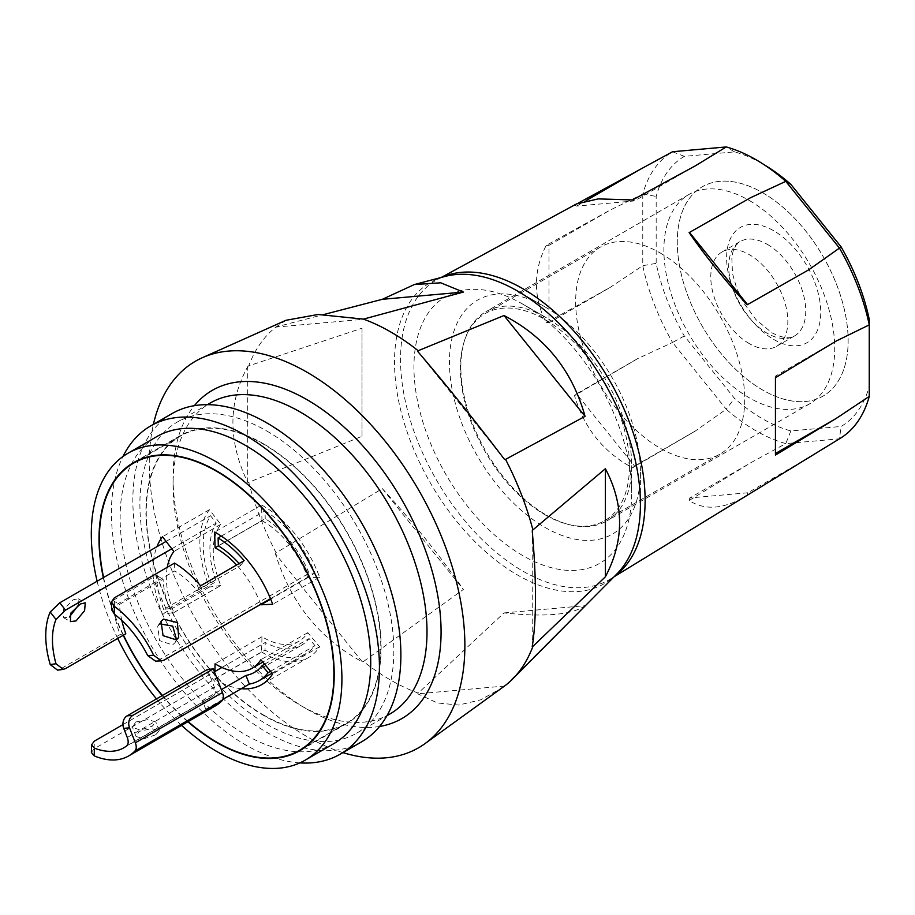 <?xml version="1.0" encoding="UTF-8"?>
<svg xmlns="http://www.w3.org/2000/svg" width="915" height="915" viewBox="0 0 915 915"><rect width="100%" height="100%" fill="white"/><g stroke="black" fill="none" stroke-linecap="round" stroke-linejoin="round"><path stroke-width="0.69" stroke-dasharray="4.58 3.43" d="M544.94 514.745A119.545 69.014 -120 0 0 604.712 520.658A119.545 69.014 -120 0 0 623.035 424.869A119.545 69.014 -120 0 0 544.94 319.529A119.545 69.014 -120 0 0 485.167 313.605A119.545 69.014 -120 0 0 466.844 409.405A119.545 69.014 -120 0 0 544.94 514.745M660.195 252.986A119.545 69.014 60 0 1 738.291 358.337A119.545 69.014 60 0 1 719.956 454.126A119.545 69.014 60 0 1 660.195 448.201A119.545 69.014 60 0 1 582.1 342.862A119.545 69.014 60 0 1 600.423 247.073A119.545 69.014 60 0 1 660.195 252.986M544.94 306.88L544.94 306.88A135.031 77.958 60 0 1 640.42 472.266A135.031 77.958 60 0 1 544.94 527.395A135.031 77.958 60 0 1 449.459 362.008A135.031 77.958 60 0 1 544.94 306.88L517.467 291.016L544.94 306.88M616.859 573.968A173.884 100.398 60 0 1 517.467 574.975A173.884 100.398 60 0 1 400.553 409.451A173.884 100.398 60 0 1 445.079 276.444M103.315 577.651A166.301 96.018 -120 0 0 123.216 635.273M162.161 695.606A166.301 96.018 -120 0 0 187.872 721.763M263.52 443.821A166.301 96.018 -120 0 0 180.369 435.586A166.301 96.018 -120 0 0 154.875 568.856A166.301 96.018 -120 0 0 263.52 715.404A166.301 96.018 -120 0 0 346.671 723.639A166.301 96.018 -120 0 0 372.165 590.381A166.301 96.018 -120 0 0 263.52 443.821M389.824 714.043A179.569 103.681 60 0 1 300.04 705.145L307.074 709.217A189.519 109.423 60 0 1 173.061 477.092A189.519 109.423 60 0 1 194.369 405.677M379.576 726.464A189.519 109.423 60 0 1 307.074 709.217L300.04 705.145A179.569 103.681 60 0 1 173.061 485.225A179.569 103.681 60 0 1 210.256 403.012M266.871 431.057A179.569 103.681 60 0 1 384.174 589.294A179.569 103.681 60 0 1 356.656 733.189A179.569 103.681 60 0 1 266.871 724.303A179.569 103.681 60 0 1 149.557 566.065A179.569 103.681 60 0 1 177.087 422.17A179.569 103.681 60 0 1 266.871 431.057M299.868 762.893A189.519 109.423 60 0 1 245.426 744.799A189.519 109.423 60 0 1 122.976 456.494M361.631 741.813A189.519 109.423 60 0 1 266.871 732.423A189.519 109.423 60 0 1 143.06 565.413A189.519 109.423 60 0 1 172.112 413.546M334.032 743.518A177.201 102.308 60 0 1 245.426 734.745A177.201 102.308 60 0 1 129.667 578.589A177.201 102.308 60 0 1 156.831 436.592M342.919 752.61A223.157 128.843 60 0 1 307.074 736.678A223.157 128.843 60 0 1 153.4 424.354M505.549 685.301L585.062 605.684C572.252 614.834 545.237 617.248 504.016 612.924L418.189 693.101A213.206 123.102 60 0 1 390.831 680.2A213.206 123.102 60 0 1 363.472 661.511L463.379 589.466C441.099 557.121 414.083 523.517 382.333 488.633L276.113 552.832A213.206 123.102 60 0 1 248.754 482.331L362.02 436.272L362.02 328.21L248.754 365.84A213.206 123.102 60 0 1 276.113 326.929L323.704 314.543M418.189 693.101L417.697 693.81L437.37 702.949L458.655 705.053L480.615 699.861L502.232 687.748M285.926 320.296L276.113 326.929M248.754 365.84L247.713 366.595C227.995 402.68 227.995 441.259 247.713 482.354L248.754 482.331M276.113 552.832L275.438 553.804C290.673 602.791 319.61 638.796 362.249 661.797L363.472 661.511M181.593 725.389A177.201 102.308 60 0 1 156.465 698.888M117.726 638.453A177.201 102.308 60 0 1 97.116 581.231M532.233 530.86L532.233 646.619M417.697 351.406L504.508 459.41M504.016 612.924L585.062 605.684M504.508 686.056L417.697 693.81M382.333 488.633L463.379 589.466M362.249 661.797L275.438 553.804M362.02 328.21L362.02 436.272M247.713 482.354L247.713 366.595M275.438 327.147L362.249 319.392M762.71 192.756A120.814 69.757 60 0 1 841.64 299.228A120.814 69.757 60 0 1 823.123 396.046A120.814 69.757 60 0 1 762.71 390.053A120.814 69.757 60 0 1 683.78 283.593A120.814 69.757 60 0 1 702.297 186.774A120.814 69.757 60 0 1 762.71 192.756A120.814 69.757 60 0 1 841.64 299.228A120.814 69.757 60 0 1 823.123 396.046A120.814 69.757 60 0 1 762.71 390.053A120.814 69.757 60 0 1 683.78 283.593A120.814 69.757 60 0 1 702.297 186.774A120.814 69.757 60 0 1 762.71 192.756M749.305 343.628A54.488 31.453 60 0 1 713.711 295.614A54.488 31.453 60 0 1 722.061 251.957A54.488 31.453 60 0 1 749.305 254.656A54.488 31.453 60 0 1 784.91 302.671A54.488 31.453 60 0 1 776.549 346.328A54.488 31.453 60 0 1 749.305 343.628M749.305 200.499A120.814 69.757 60 0 1 828.235 306.96A120.814 69.757 60 0 1 809.718 403.778A120.814 69.757 60 0 1 749.305 397.796A120.814 69.757 60 0 1 670.386 291.325A120.814 69.757 60 0 1 688.904 194.506A120.814 69.757 60 0 1 749.305 200.499M869.25 319.438L869.25 386.404A156.145 90.15 60 0 1 841.091 426.459L790.869 430.942A156.145 90.15 60 0 1 762.71 418.898A156.145 90.15 60 0 1 734.551 398.437L684.329 335.954A156.145 90.15 60 0 1 656.169 263.383L656.169 196.416A156.145 90.15 60 0 1 684.329 156.362L734.551 151.867A156.145 90.15 60 0 1 767.548 166.827M684.329 156.362L672.559 151.741A166.027 95.858 -120 0 0 642.776 194.117L609.767 210.267L546.244 245.369C539.736 257.996 536.465 270.886 536.453 284.062C536.465 297.226 539.736 310.128 546.244 322.743L609.767 287.642L642.776 265.67A166.027 95.858 -120 0 0 672.559 342.45L637.378 358.783L574.529 395.646C584.102 428.094 603.454 452.159 632.562 467.828L695.4 430.976L726.213 409.199A166.027 95.858 -120 0 0 756.007 430.839A166.027 95.858 -120 0 0 785.802 443.603L750.609 462.853L689.132 500.494C705.213 510.913 724.554 509.186 747.155 495.301L747.841 492.773L808.643 457.672M684.329 335.954L672.559 342.45L726.213 409.199L734.551 398.437M522.831 555.634A153.983 88.904 60 0 1 413.946 367.041A153.983 88.904 60 0 1 522.831 304.169L522.831 304.169A153.983 88.904 60 0 1 631.716 492.762A153.983 88.904 60 0 1 522.831 555.634M546.278 317.711L522.831 304.169L546.289 317.711A120.814 69.757 -120 0 0 546.278 317.711A120.814 69.757 -120 0 0 485.876 311.729A120.814 69.757 -120 0 0 467.348 408.548A120.814 69.757 -120 0 0 546.278 515.008A120.814 69.757 -120 0 0 606.691 520.99A120.814 69.757 -120 0 0 631.716 465.689A120.814 69.757 -120 0 0 546.289 317.711M442.139 277.211A172.935 99.849 -120 0 0 437.656 279.407A172.935 99.849 -120 0 0 400.541 359.298A172.935 99.849 -120 0 0 476.875 534.223A172.935 99.849 -120 0 0 610.568 578.909A172.935 99.849 -120 0 0 614.72 576.118M576.461 203.942L578.692 202.867M642.776 194.129L642.776 265.67L656.169 263.383M825.49 447.366L839.467 438.811A166.027 95.858 -120 0 0 840.245 438.331M775.44 377.701L775.44 376.134L836.253 341.021M775.44 376.134L775.44 453.497M747.521 304.592L808.643 269.868M747.841 304.981L747.155 304.798M747.841 492.773L689.807 497.954L750.609 462.853M689.807 497.954L689.132 500.494M790.869 430.942L785.802 443.603L839.455 438.811L841.091 426.459M632.562 467.828L634.598 466.078L576.564 393.896L637.378 358.783M576.564 393.896L574.529 395.646M634.598 466.078L695.4 430.976M546.244 322.743L548.966 322.743L548.966 245.369L609.767 210.267M548.966 245.369L546.244 245.369M548.966 322.743L609.767 287.642M574.529 205.132L576.564 206.104L634.598 200.911L695.4 165.809M634.598 200.911L632.562 199.95M576.564 206.104L586.195 200.534M734.551 151.867L726.224 146.949M642.776 194.117L656.169 196.416M869.25 386.404L869.25 396.424M263.52 715.015A165.832 95.743 -120 0 0 346.43 723.227A165.832 95.743 -120 0 0 371.856 590.347A165.832 95.743 -120 0 0 263.52 444.21A165.832 95.743 -120 0 0 180.598 435.998A165.832 95.743 -120 0 0 155.184 568.878A165.832 95.743 -120 0 0 263.52 715.015M103.589 577.491A165.832 95.743 -120 0 0 123.456 635.136M162.401 695.457A165.832 95.743 -120 0 0 188.147 721.603M260.718 604.335A71.073 41.038 -120 0 0 236.596 564.99M167.251 567.311A71.073 41.038 -120 0 0 173.884 612.57L162.493 614.125A90.025 51.972 -120 0 1 156.922 546.701M261.564 651.96A90.025 51.972 -120 0 0 308.527 657.576A90.025 51.972 -120 0 0 319.598 646.768L307.795 632.631A71.073 41.038 -120 0 1 299.056 641.163A71.073 41.038 -120 0 1 261.976 636.726L261.564 651.96L214.659 679.033L214.865 671.541M214.659 679.033A90.025 51.972 -120 0 0 241.32 688.698M220.79 585.486L209.398 587.053A90.025 51.972 -120 0 1 209.398 509.678L220.79 524.398A71.073 41.038 -120 0 0 220.79 585.486L173.884 612.57M261.976 520.726L261.564 505.023A90.025 51.972 -120 0 1 319.598 577.205L307.795 577.708A71.073 41.038 -120 0 0 261.976 520.726L218.422 545.878M307.795 577.708L270.691 599.131M261.564 505.023L214.659 532.095M319.598 577.205L272.693 604.289M220.79 524.398L173.884 551.482M209.398 587.053L162.493 614.125M209.398 509.678L162.493 536.762M307.795 632.631L260.889 659.715M261.976 636.726L215.071 663.81M319.598 646.768L272.693 673.852M78.404 605.215L78.141 598.73L73.086 599.817L63.661 609.276L63.684 617.739L69.368 617.007M121.832 620.473A75.808 43.771 60 0 1 119.545 604.392L163.099 579.241A75.808 43.771 -120 0 0 169.367 608.635L216.26 581.551A75.808 43.771 60 0 1 216.26 523.106L210.553 515.728A85.289 49.238 -120 0 0 210.553 582.34L216.26 581.551M169.367 608.635L163.659 609.424L210.553 582.34M171.791 548.783L216.26 523.106M166.084 541.406L210.553 515.728M65.503 668.602L59.795 669.38L120.105 634.564L125.812 633.786M59.795 669.38L57.576 670.157M163.659 609.424A85.289 49.238 60 0 1 156.385 575.363L112.831 600.514A85.289 49.238 -120 0 0 120.105 634.564M112.831 600.514L119.545 604.392M156.385 575.363L163.099 579.241M160.159 623.893L157.7 626.146L159.599 640.603L172.546 644.949L175.097 642.582L176.515 639.585M218.319 545.809L265.224 518.736A75.808 43.771 60 0 1 309.064 573.27L314.977 573.019A85.289 49.238 -120 0 0 265.018 510.867L265.224 518.736M221.316 536.099L265.018 510.867M111.699 609.848L114.466 605.776L174.765 570.96A75.808 43.771 60 0 1 197.24 590.552L240.794 565.401A75.808 43.771 -120 0 0 239.135 563.526M164.208 660.058L155.504 661.133M158.306 660.31L309.064 573.27M270.508 598.685L314.977 573.019M174.559 563.091L174.765 570.96M244.145 560.632L240.794 565.401M200.591 585.783L197.24 590.552M135.649 722.026L148.001 719.602L155.859 722.004L152.267 726.167L140.372 730.09L132.538 727.391L135.649 722.026M155.63 734.825L159.244 730.73L151.49 728.637L139.263 731.337L136.072 736.495L143.792 738.84L155.63 734.825M122.953 724.611L214.407 671.804M221.933 667.47L265.224 642.467L265.018 650.096A85.289 49.238 -120 0 0 306.159 653.47A85.289 49.238 -120 0 0 314.977 645.635L309.064 638.556A75.808 43.771 60 0 1 301.424 645.269A75.808 43.771 60 0 1 265.224 642.467M264.629 664.199L309.064 638.556M126.544 745.988L213.653 695.697A75.808 43.771 60 0 1 210.965 697.493A75.808 43.771 60 0 1 202.409 700.581L221.339 689.647M270.543 671.278L314.977 645.635M91.386 752.439L94.153 748.745L265.018 650.096M222.951 699.3L205.761 709.228A85.289 49.238 -120 0 0 215.7 705.694M205.761 709.228L202.409 700.581M213.653 695.697A9.482 5.467 -120 0 0 214.385 687.199L127.277 737.49M207.488 669.437L214.385 687.199M767.227 244.305A54.488 31.453 60 0 1 802.821 292.32A54.488 31.453 60 0 1 794.472 335.988A54.488 31.453 60 0 1 767.227 333.289A54.488 31.453 60 0 1 731.634 285.274A54.488 31.453 60 0 1 739.983 241.617A54.488 31.453 60 0 1 767.227 244.305M773.667 339.431A66.566 38.43 -120 0 0 820.744 312.255A66.566 38.43 -120 0 0 773.667 230.729A66.566 38.43 -120 0 0 726.601 257.904A66.566 38.43 -120 0 0 773.667 339.431M114.466 605.776L114.261 597.907M94.153 748.745L94.359 741.116M604.712 520.658L719.956 454.126M640.42 472.266L640.42 503.982M180.369 435.586L133.464 462.67M356.656 733.189L386.954 715.702M177.087 422.17L207.385 404.67M173.061 485.225L173.061 477.092M346.671 723.639L299.765 750.723M485.167 313.605L600.423 247.073M776.549 346.328L794.472 335.988C793.008 336.594 788.41 341.078 771.963 332.82L755.882 319.552L743.678 302.911L736.621 288.156L732.492 273.436L731.794 257.195L733.178 250.893L736.243 244.934L739.983 241.617L722.061 251.957M809.718 403.778L606.691 520.99M688.904 194.506L485.876 311.729M441.27 277.451L437.656 279.407M614.079 576.77L610.568 578.909M631.716 465.689L631.716 492.762M305.804 746.686L346.43 723.227M139.972 459.456L180.598 435.998M299.056 641.163L262.845 662.06M308.527 657.576L261.621 684.66M78.141 598.73L85.244 602.825M63.684 617.728L70.444 621.628M178.7 637.458L175.097 642.582M161.063 621.354L157.7 626.146M159.244 730.73L155.859 722.004M123.857 747.784L210.965 697.493M254.519 672.342L301.424 645.269M272.098 673.143L306.159 653.47M136.06 736.495L132.538 727.391"/><path stroke-width="1.37" d="M323.704 314.543L382.333 299.308L414.323 284.554L445.079 276.444A173.884 100.398 60 0 1 517.467 291.016L517.467 291.016A173.884 100.398 60 0 1 640.42 503.982A173.884 100.398 60 0 1 616.859 573.968L512.697 678.964A213.206 123.102 60 0 1 505.549 685.301L425.086 743.563A223.157 128.843 60 0 1 342.919 752.61M187.872 721.763A166.301 96.018 -120 0 0 216.615 742.477A166.301 96.018 -120 0 0 299.765 750.723A166.301 96.018 -120 0 0 325.26 617.453A166.301 96.018 -120 0 0 216.615 470.905A166.301 96.018 -120 0 0 133.464 462.67A166.301 96.018 -120 0 0 103.315 577.651M123.216 635.273A166.301 96.018 -120 0 0 162.161 695.606M207.385 404.67L210.256 403.012A179.569 103.681 60 0 1 300.04 411.91A179.569 103.681 60 0 1 417.343 570.148A179.569 103.681 60 0 1 389.824 714.043L386.954 715.702M194.369 405.677A189.519 109.423 60 0 1 307.074 399.729A189.519 109.423 60 0 1 435.643 585.074A189.519 109.423 60 0 1 379.576 726.464M122.976 456.494A189.519 109.423 60 0 1 150.666 425.933A189.519 109.423 60 0 1 245.426 435.311A189.519 109.423 60 0 1 369.237 602.322A189.519 109.423 60 0 1 340.186 754.189A189.519 109.423 60 0 1 299.868 762.893M150.666 425.933L172.112 413.546A189.519 109.423 60 0 1 266.871 422.936A189.519 109.423 60 0 1 390.682 589.946A189.519 109.423 60 0 1 361.631 741.813L340.186 754.189M97.116 581.231A177.201 102.308 60 0 1 128.02 453.234A177.201 102.308 60 0 1 216.615 462.006A177.201 102.308 60 0 1 332.374 618.163A177.201 102.308 60 0 1 305.21 760.159A177.201 102.308 60 0 1 216.615 751.375A177.201 102.308 60 0 1 181.593 725.389M128.02 453.234L156.831 436.592A177.201 102.308 60 0 1 245.426 445.376A177.201 102.308 60 0 1 361.185 601.521A177.201 102.308 60 0 1 334.032 743.518L305.21 760.159M414.323 284.554L440.71 282.804L463.379 292.068L363.472 319.118A213.206 123.102 60 0 1 390.831 332.019A213.206 123.102 60 0 1 418.189 350.708L504.016 315.526C545.237 336.926 572.252 370.541 585.062 416.348L505.549 459.387A213.206 123.102 60 0 1 532.907 529.899L605.387 468.709C624.316 504.737 624.316 540.754 605.387 576.782L532.907 646.379A213.206 123.102 60 0 1 512.697 678.964M153.4 424.354A223.157 128.843 60 0 1 202.318 357.719A223.157 128.843 60 0 1 307.074 372.256A223.157 128.843 60 0 1 451.004 562.862A223.157 128.843 60 0 1 425.086 743.563M532.907 646.379L532.233 646.619C536.567 619.421 536.567 580.831 532.233 530.86L532.907 529.899M505.549 459.387L504.508 459.41C473.89 419.299 444.953 383.293 417.697 351.406L418.189 350.708M363.472 319.118L318.054 314.486L285.926 320.296L202.318 357.719M156.465 698.888A177.201 102.308 60 0 1 117.726 638.453M605.387 576.782L605.387 468.709M585.062 416.348L504.016 315.526M463.379 292.068L382.333 299.308M614.72 576.118A172.935 99.849 -120 0 0 645.121 500.505A172.935 99.849 -120 0 0 573.259 330.384A172.935 99.849 -120 0 0 442.139 277.211M614.079 576.77L840.245 438.331A166.027 95.858 -120 0 0 869.25 396.424L836.253 418.395L775.44 455.064L775.44 377.701L836.253 341.021L869.25 324.882A166.027 95.858 -120 0 0 839.467 248.102L808.643 269.868L747.155 304.798C724.554 279.864 705.213 255.8 689.132 232.604L750.609 197.686L785.802 181.342A166.027 95.858 -120 0 0 761.154 162.813A166.027 95.858 -120 0 0 726.224 146.949L695.4 165.809L632.562 199.95L598.204 198.898L576.461 203.942L441.27 277.451M578.692 202.867L672.559 151.741L726.213 146.949M761.154 162.813L767.548 166.827A156.145 90.15 60 0 1 790.869 184.384L841.091 246.867A156.145 90.15 60 0 1 869.25 319.438L869.25 396.424M775.44 455.064L775.44 453.497L836.253 418.395M689.132 232.604L750.609 197.686M841.091 246.867L839.467 248.102L785.802 181.353L790.869 184.384M689.807 232.787L747.521 304.592M586.195 200.534L637.378 170.991M188.147 721.603A165.832 95.743 -120 0 0 216.615 742.099A165.832 95.743 -120 0 0 299.525 750.311A165.832 95.743 -120 0 0 324.951 617.419A165.832 95.743 -120 0 0 216.615 471.294A165.832 95.743 -120 0 0 133.704 463.082A165.832 95.743 -120 0 0 103.589 577.491M123.456 635.136A165.832 95.743 -120 0 0 162.401 695.457M236.596 564.99A71.073 41.038 -120 0 0 215.071 547.799L214.659 532.095A90.025 51.972 -120 0 1 272.693 604.289L260.889 604.792A71.073 41.038 -120 0 0 260.718 604.335M156.922 546.701A90.025 51.972 -120 0 1 162.493 536.762L173.884 551.482A71.073 41.038 -120 0 0 167.251 567.311M214.865 671.541L215.071 663.81A71.073 41.038 -120 0 0 252.151 668.247A71.073 41.038 -120 0 0 260.889 659.715L272.693 673.852A90.025 51.972 -120 0 1 261.621 684.66A90.025 51.972 -120 0 1 241.32 688.698M218.422 545.878L215.071 547.799M270.691 599.131L260.889 604.792M80.314 603.992L85.244 602.825L84.615 610.682L76.094 620.896L70.444 621.628L70.649 613.302L80.314 603.992M69.368 617.007L78.404 605.215M50.211 612.009L59.795 602.779L65.503 610.145L55.998 619.489L50.211 612.009A85.289 49.238 -120 0 0 50.211 664.553L55.998 663.752L63.284 669.357L65.503 668.602L125.812 633.786A75.808 43.771 60 0 1 121.832 620.473M65.503 610.145L171.791 548.783M55.998 663.752A75.808 43.771 60 0 1 55.998 619.489M59.795 602.779L166.084 541.406M63.284 669.368L57.576 670.157L50.211 664.553M176.515 639.585L172.752 626.135L160.159 623.893M163.511 619.112L177.396 622.589L178.7 637.458L176.16 639.802L163.053 635.65L161.063 621.354L163.511 619.112M239.135 563.526A75.808 43.771 -120 0 0 218.319 545.809L218.113 537.951L221.316 536.099M114.489 614.262L111.699 609.848L111.493 601.956L114.284 606.29L114.489 614.262A75.808 43.771 60 0 1 147.681 655.563L153.686 655.312A85.289 49.238 -120 0 0 114.284 606.29M153.686 655.312L161.429 660.87L155.504 661.133L147.681 655.563M161.429 660.87L164.208 660.058L270.508 598.685M218.113 537.951A85.289 49.238 60 0 1 244.145 560.632L200.591 585.783A85.289 49.238 -120 0 0 174.559 563.091L114.261 597.907L111.493 601.956M122.953 724.611L94.359 741.116L91.591 744.787L94.382 748.127L94.176 755.859A85.289 49.238 -120 0 0 128.592 755.984A85.289 49.238 -120 0 0 134.985 750.975A9.482 5.467 -120 0 0 135.34 742.808L129.53 727.837L123.731 728.363L127.277 737.49A9.482 5.467 60 0 1 126.544 745.988A75.808 43.771 60 0 1 123.857 747.784A75.808 43.771 60 0 1 94.382 748.127M214.407 671.804L221.933 667.47M221.339 689.647L245.963 675.43A75.808 43.771 -120 0 0 254.519 672.342A75.808 43.771 -120 0 0 262.159 665.628L264.629 664.199M262.159 665.628L268.072 672.708L270.543 671.278M128.592 755.984L215.7 705.694A85.289 49.238 -120 0 0 222.093 700.684L134.985 750.975M94.176 755.859L91.386 752.439L91.591 744.787M268.072 672.708A85.289 49.238 60 0 1 259.254 680.554A85.289 49.238 60 0 1 249.315 684.077L222.951 699.3M249.315 684.077L245.963 675.43M135.34 742.808L222.448 692.518L213.286 668.911L207.488 669.437L127.082 715.862L132.881 715.336L213.286 668.911M222.448 692.518A9.482 5.467 60 0 1 222.093 700.684M132.881 715.336A9.482 7.469 84.9 0 0 129.53 727.837M123.731 728.363A9.482 7.469 -95.1 0 1 127.082 715.862M299.525 750.311L305.804 746.686M133.704 463.082L139.972 459.456M262.845 662.06L252.151 668.247M259.254 680.554L272.098 673.143"/></g></svg>
